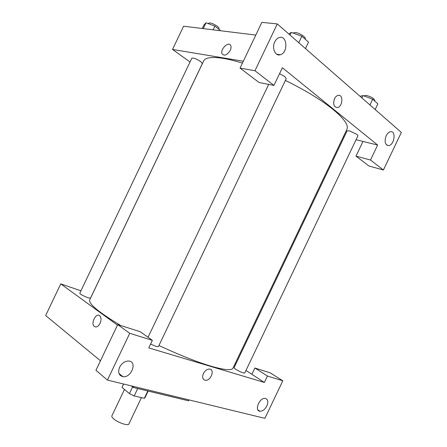 <?xml version="1.0" encoding="UTF-8"?>
<svg xmlns="http://www.w3.org/2000/svg" width="447" height="447" viewBox="0 0 447 447"><rect width="100%" height="100%" fill="white"/><g stroke="black" fill="none" stroke-linecap="round" stroke-linejoin="round"><path stroke-width="0.67" d="M124.484 389.443L111.862 415.906C111.599 416.52 112.08 417.397 113.298 418.537C117.298 422.426 128.261 426.259 128.853 424.013L141.448 397.612M147.817 390.985L144.336 398.283L144.934 397.813L148.153 391.069M144.336 398.283L134.189 395.936L129.429 393.611L122.042 387.387L123.506 383.99M137.715 388.544L134.189 395.936M123.646 384.023L122.042 387.387M132.619 386.923L129.429 393.611M131.384 385.901L133.29 387.476L188.612 400.842L189.053 399.92M245.973 370.451L251.868 374.295L254.868 368.004L270.273 372.882L282.811 380.799L264.892 418.347L107.436 380.084L95.943 370.284L117.729 324.595L129.742 333.317L107.436 380.084M100.469 360.785L45.655 315.543L60.753 283.879L80.935 290.807M266.865 405.954C268.502 401.808 267.965 399.3 265.255 398.422C259.64 397.299 254.008 410.676 259.858 411.223C262.579 411.285 264.915 409.53 266.865 405.954M254.868 368.004L267.418 376.022L282.811 380.799M251.868 374.295L264.356 382.436L267.418 376.022M264.356 382.436L148.75 347.9L152.36 340.335L140.185 331.702L117.729 324.595M119.645 374.765L119.902 374.223M119.612 367.205C117.706 372.357 118.796 375.508 122.88 376.665C131.329 378.173 137.603 361.662 128.797 361.042C124.992 360.98 121.93 363.031 119.612 367.205M152.36 340.335L129.742 333.317M133.765 386.482L133.29 387.476M235.217 363.445L235.904 363.892M203.407 373.536C205.033 370.557 207.084 369.077 209.554 369.093C215.236 369.457 210.733 381.23 205.279 380.28C202.62 379.497 201.999 377.251 203.407 373.536C201.999 377.251 202.62 379.497 205.279 380.274C210.727 381.224 215.236 369.451 209.548 369.093M100.05 323.371C98.105 326.774 96.133 327.752 94.121 326.299C90.456 322.902 96.569 312 99.949 315.934C101.324 317.75 101.357 320.231 100.05 323.371C98.111 326.774 96.133 327.752 94.127 326.299L94.127 326.299C90.456 322.902 96.569 312 99.949 315.934M117.466 325.142L60.753 283.879M88.025 297.747C83.304 295.925 80.555 294.422 79.778 293.243L191.836 58.211C193.417 57.708 196.356 58.82 200.653 61.535L202.357 63.569L90.506 298.143L88.025 297.747M279.559 73.643L284.823 76.61L286.225 78.655L158.406 346.637L156.12 346.436L150.572 344.084M243.252 372.893C240.078 371.982 233.513 368.272 234.077 367.713L347.068 130.904L349.381 130.854L357.041 134.418L357.963 135.754L244.744 373.022L243.252 372.893M285.387 80.415C305.245 90.199 321.114 99.86 332.993 109.386C344.156 118.667 348.794 125.322 346.911 129.356L232.976 368.138C231.702 370.725 224.226 370.027 210.537 366.054C196.194 361.712 178.996 354.862 158.948 345.497M120.824 325.572C98.709 312.308 88.35 303.725 89.752 299.825L203.625 61.015C205.313 57.484 211.9 56.613 223.388 58.401C228.886 59.322 235.234 60.893 242.425 63.111M282.375 67.743L377.637 145.052L370.49 160.026L383.409 170.005L401.345 132.424L277.291 23.926L254.963 70.749L273.944 85.416L282.375 67.743M243.319 61.239L172.52 49.444L190.042 61.977M343.447 136.62L344.246 136.816M356.063 139.732L377.637 145.052M334.512 98.737C335.446 96.876 336.63 95.759 338.072 95.39C343.519 93.965 342.843 106.76 337.474 107.548C333.803 107.129 332.819 104.19 334.512 98.737M386.174 135.743C387.348 133.418 388.778 132.072 390.46 131.709C396.333 130.457 394.455 145.052 388.722 145.582C385.035 144.973 384.185 141.699 386.174 135.743M274.776 41.867C275.905 39.587 277.397 38.146 279.252 37.537C287.337 34.76 288.349 52.936 280.314 54.741C275.285 56.484 271.575 48.064 274.776 41.867M334.507 98.737C332.814 104.19 333.803 107.129 337.474 107.548C342.843 106.76 343.519 93.965 338.072 95.39M273.944 85.416L259.036 82.505L240.056 68.089L261.864 22.35L277.291 23.926M240.056 68.089L254.963 70.749M362.981 141.436L355.968 156.126L368.987 166.016L383.409 170.005M355.968 156.126L370.49 160.026M255.801 35.073L183.6 26.2L172.52 49.444M230.255 50.315C227.255 54.992 224.567 56.233 222.181 54.042C219.594 49.874 228.512 40.806 230.691 45.443C231.295 46.723 231.149 48.349 230.255 50.315C227.26 54.992 224.567 56.233 222.181 54.042L222.181 54.042C219.594 49.874 228.512 40.811 230.691 45.449M220.762 30.765L214.873 26.099L206.006 22.797L204 24.836L202.256 28.496M214.873 26.099L213.096 29.826M206.006 22.797L203.234 28.614M208.313 23.657L208.503 23.255L209.883 22.926C213.09 23.166 219.885 27.474 218.991 28.681L218.756 29.178M305.463 48.567L308.525 42.152L301.859 36.218L291.299 32.396L288.734 33.933M301.859 36.218L298.764 42.705M291.299 32.396L290.025 35.062M293.148 33.067L295.327 32.491C299.317 32.815 306.296 37.269 305.24 38.8L305.094 39.101M375.162 109.526L377.866 103.855L372.664 99.223L363.031 95.574L360.058 96.312M372.664 99.223L369.932 104.95M363.031 95.574L361.908 97.932M363.791 95.865L366.3 95.401C371.356 96.831 374.189 98.519 374.798 100.463L374.58 100.927M259.858 411.223L257.869 409.826M122.88 376.665L118.975 373.463M268.675 84.388L148.052 337.278M388.722 145.582L386.728 145.096M280.314 54.741L276.693 54.204"/></g></svg>
